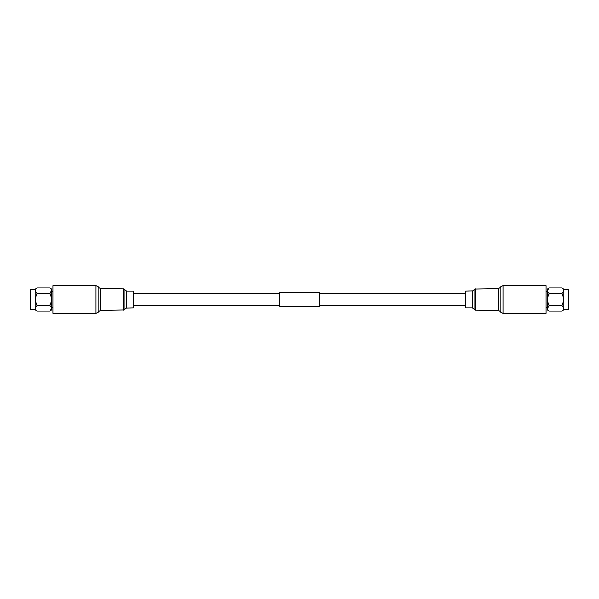 <?xml version="1.0" encoding="UTF-8"?>
<svg xmlns="http://www.w3.org/2000/svg" width="599" height="599" viewBox="0 0 599 599"><rect width="100%" height="100%" fill="white"/><g stroke="black" fill="none" stroke-linecap="round" stroke-linejoin="round"><path stroke-width="0.9" d="M133.599 305.932L279.711 305.932M319.289 305.932L465.401 305.932M133.599 293.068L279.711 293.068M319.289 293.068L465.401 293.068M319.289 306.344L319.289 292.656L279.711 292.656L279.711 306.344L319.289 306.344M30.279 289.422L30.279 309.578L30.279 289.422L35.229 289.422L37.138 287.82L49.814 287.827L37.138 287.827C34.997 289.654 34.997 291.481 37.138 293.323L37.138 294.004C34.997 297.658 34.997 301.319 37.138 304.996L37.138 305.677C34.997 307.504 34.997 309.339 37.138 311.173L49.814 311.173C51.956 309.346 51.956 307.519 49.814 305.677L37.138 305.677M30.279 309.578L35.229 309.578L35.229 289.422M35.985 289.115L35.498 290.567M35.506 290.68L35.603 291.256M35.865 291.833L36.269 292.424M51.447 308.425L49.814 311.173L51.724 309.578L51.724 289.422L49.814 287.82C51.956 289.661 51.956 291.496 49.814 293.323L49.844 294.057M50.99 289.145L51.304 289.774M51.447 290.575L49.814 293.323L37.138 293.323M49.814 305.677L49.814 304.996C51.956 301.342 51.956 297.681 49.814 294.004L37.138 294.004M35.985 309.885L37.138 311.173L49.814 311.173M50.99 307.002L51.304 307.624M50.99 296.647L51.304 297.898M51.447 299.5L51.304 301.102M50.99 302.353L49.814 304.996L37.138 304.996M568.721 309.578L568.721 289.422L568.721 309.578L563.771 309.578L561.862 311.181L549.186 311.173L561.862 311.173C564.003 309.346 564.003 307.519 561.862 305.677L561.862 304.996C564.003 301.342 564.003 297.681 561.862 294.004L561.862 293.323C564.003 291.496 564.003 289.661 561.862 287.827L549.186 287.827C547.044 289.654 547.044 291.481 549.186 293.323L561.862 293.323M568.721 289.422L563.771 289.422L563.771 309.578M563.015 309.885L563.502 308.433M563.494 308.32L563.397 307.744M563.135 307.167L562.731 306.576M547.553 290.575L549.186 287.827L547.276 289.422L547.276 309.578L549.186 311.181C547.044 309.339 547.044 307.504 549.186 305.677L549.156 304.943M548.01 309.855L547.696 309.226M547.553 308.425L549.186 305.677L561.862 305.677M549.186 293.323L549.186 294.004C547.044 297.658 547.044 301.319 549.186 304.996L561.862 304.996M563.015 289.115L561.862 287.827L549.186 287.827M548.01 291.998L547.696 291.376M548.01 302.353L547.696 301.102M547.553 299.5L547.696 297.898M548.01 296.647L549.186 294.004L561.862 294.004M95.907 313.337L95.907 285.663L53.026 285.663L53.026 313.337L95.907 313.337L98.221 312.371L98.221 286.629L100.362 288.763L100.362 310.237L124.038 309.878L124.038 289.122L126.187 290.919L126.187 308.081L133.599 307.923L133.599 291.077L126.614 291.077L126.614 307.923M503.093 285.663L503.093 313.337L545.974 313.337L545.974 285.663L503.093 285.663L500.779 286.629L500.779 312.371L498.638 310.237L498.638 288.763L474.962 289.122L474.962 309.878L472.813 308.081L472.813 290.919L465.401 291.077L465.401 307.923L472.386 307.923L472.386 291.077M100.362 288.763L123.611 288.965L123.611 310.035M100.842 288.965L100.842 310.035M498.638 310.237L475.389 310.035L475.389 288.965M498.158 310.035L498.158 288.965M51.724 291.346L53.026 291.346M35.229 309.578L37.138 311.181M51.724 307.654L53.026 307.654M547.276 307.654L545.974 307.654M563.771 289.422L561.862 287.82M547.276 291.346L545.974 291.346M95.907 285.663L98.221 286.629M123.611 288.965L124.038 289.122M126.187 308.081L124.038 309.878M126.187 290.919L126.614 291.077M100.362 310.237L98.221 312.371M503.093 313.337L500.779 312.371M475.389 310.035L474.962 309.878M472.813 290.919L474.962 289.122M472.813 308.081L472.386 307.923M498.638 288.763L500.779 286.629"/></g></svg>
